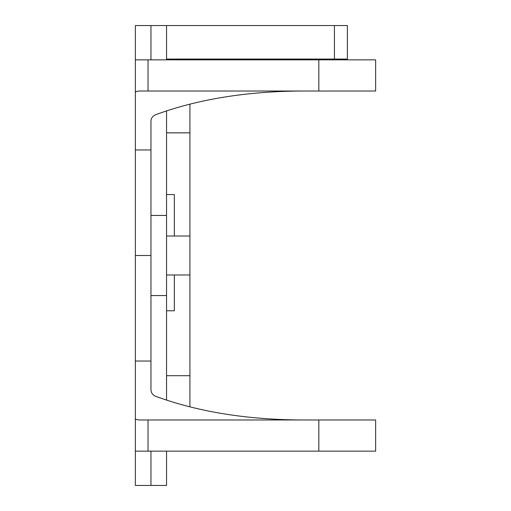 <?xml version="1.0" encoding="UTF-8"?>
<svg xmlns="http://www.w3.org/2000/svg" width="511" height="511" viewBox="0 0 511 511"><rect width="100%" height="100%" fill="white"/><g stroke="black" fill="none" stroke-linecap="round" stroke-linejoin="round"><path stroke-width="0.77" d="M166.541 59.844L166.541 25.55L135.364 25.55L135.364 485.45L166.541 485.45L166.541 451.156M150.956 295.569L166.541 295.569L166.541 400.145M166.541 295.569L166.541 110.855M166.541 375.713L189.926 375.713L189.926 104.078M189.926 406.922L189.926 375.713M166.541 310.765L174.34 310.765L174.34 274.988M166.541 194.544L174.34 194.544L174.34 236.012M189.926 274.988L166.541 274.988M166.541 236.012L189.926 236.012M166.541 132.854L189.926 132.854M166.541 25.55L334.43 25.55L334.43 59.065L347.384 59.065L347.384 25.55L334.43 25.55M166.541 59.065L334.43 59.065M166.541 215.431L150.956 215.431M301.631 91.028C246.487 91.328 197.821 99.223 155.631 114.707C152.521 116.093 150.962 118.367 150.956 121.541L150.956 361.034L135.364 361.034L135.364 419.972M150.956 149.966L135.364 149.966L135.364 91.028M150.956 485.45L150.956 451.156M150.956 25.55L150.956 59.844M150.956 361.034L150.956 389.459C150.962 392.633 152.521 394.907 155.631 396.293C197.821 411.777 246.487 419.672 301.631 419.972M135.364 59.844L375.636 59.844L375.636 91.028L141.937 91.028C137.849 90.926 135.658 91.38 135.364 92.395M135.364 255.5L150.956 255.5M135.364 451.156L375.636 451.156L375.636 419.972L141.937 419.972C137.849 420.074 135.658 419.62 135.364 418.605M148.043 59.844L148.043 91.028M148.043 419.972L148.043 451.156M318.826 59.844L318.826 91.028M318.826 419.972L318.826 451.156"/></g></svg>
